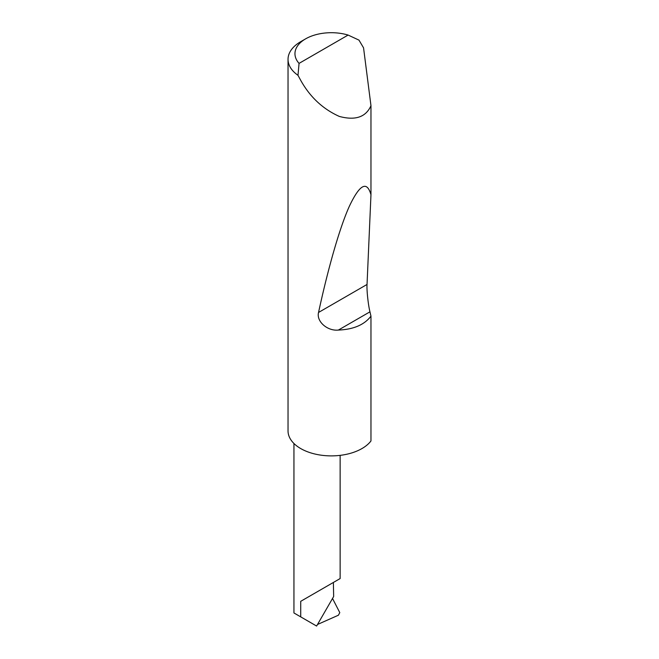 <?xml version="1.0" encoding="UTF-8"?>
<svg xmlns="http://www.w3.org/2000/svg" width="659" height="659" viewBox="0 0 659 659"><rect width="100%" height="100%" fill="white"/><g stroke="black" fill="none" stroke-linecap="round" stroke-linejoin="round"><path stroke-width="0.99" d="M300.718 601.321L333.38 582.465C345.242 575.612 338.817 579.327 333.38 582.465L333.66 596.51L316.608 626.05L300.718 616.873L300.718 601.321L340.143 578.553L340.143 455.361M299.054 63.388L348.109 35.067L358.966 40.108L363.554 47.835L370.968 105.704C365.852 117.162 355.3 120.729 339.311 116.421C322.869 109.023 310.002 96.997 300.718 80.349L297.992 75.315A43.305 25.001 180 0 1 288.032 59.368A43.305 25.001 180 0 1 300.718 41.682L305.611 38.856A36.377 21.006 0 0 0 299.054 63.388L297.992 75.315M370.968 316.155C364.336 324.829 353.463 329.467 338.364 330.068C327.605 331.263 316.188 321.576 318.544 312.457C327.655 270.272 339.27 228.64 349.311 206.358C359.707 184.347 366.923 180.467 370.968 194.726L367.038 284.457C366.61 290.001 368.216 305.059 369.963 311.831L370.968 316.155L370.968 440.962A43.305 25.001 180 0 1 300.718 448.565A43.305 25.001 180 0 1 288.032 430.887L288.032 59.368M370.968 105.704L370.968 194.726M317.514 624.477L338.421 615.209L339.789 612.615L332.523 598.471M300.718 616.873L293.947 612.969L293.947 443.499M348.109 35.067A36.377 21.006 0 0 0 305.611 38.856M369.963 311.831L338.364 330.068M367.038 284.457L318.544 312.457"/></g></svg>

